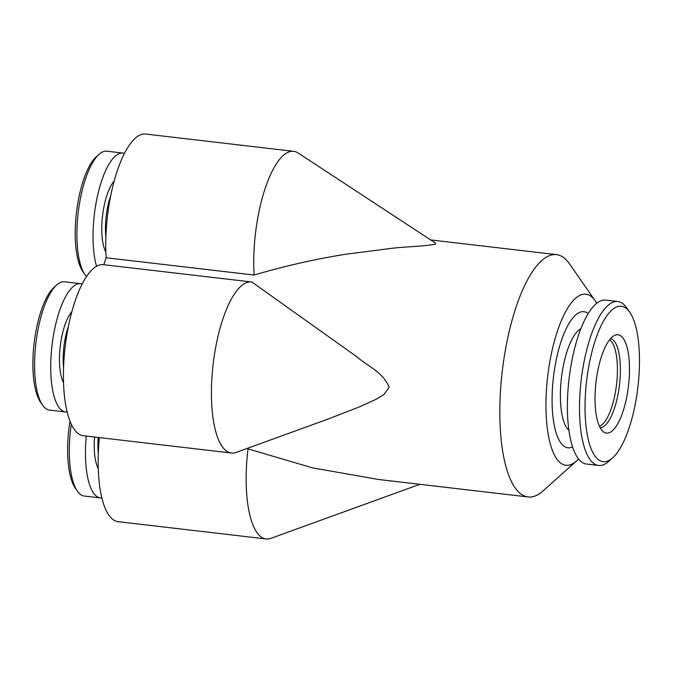 <?xml version="1.0" encoding="UTF-8"?>
<svg xmlns="http://www.w3.org/2000/svg" width="673" height="673" viewBox="0 0 673 673"><rect width="100%" height="100%" fill="white"/><g stroke="black" fill="none" stroke-linecap="round" stroke-linejoin="round"><path stroke-width="1.01" d="M124.421 153.385A64.583 21.334 96.7 0 0 122.999 153.065L106.856 151.181A64.583 21.334 96.7 0 0 98.965 154.378L96.289 156.767A61.714 20.383 96.7 0 0 75.3 227.415A61.714 20.383 96.7 0 0 82.88 271.614L84.933 274.559A64.583 21.334 96.7 0 0 86.489 276.494M98.965 154.378A64.583 21.334 96.7 0 0 76.991 228.307A64.583 21.334 96.7 0 0 84.933 274.559M122.999 153.065A64.583 21.334 96.7 0 0 93.143 230.191A64.583 21.334 96.7 0 0 96.55 266.23M110.624 196.028A36.594 12.089 96.7 0 0 105.526 224.883A36.594 12.089 96.7 0 0 105.871 236.711M114.116 181.13A39.471 13.039 96.7 0 0 101.842 225.144A39.471 13.039 96.7 0 0 105.838 252.022M68.318 326.649A36.594 12.089 96.7 0 0 63.565 367.332M71.818 311.742A39.471 13.039 96.7 0 0 60.259 346.326A39.471 13.039 96.7 0 0 63.531 382.634M82.114 284.006A64.583 21.334 96.7 0 0 80.693 283.686L64.549 281.802A64.583 21.334 96.7 0 0 59.258 283.081A64.583 21.334 96.7 0 0 56.658 284.99A64.583 21.334 96.7 0 0 35.871 343.474A64.583 21.334 96.7 0 0 42.626 405.18A64.583 21.334 96.7 0 0 49.566 410.101L65.71 411.985A64.583 21.334 96.7 0 0 67.165 412.002M80.693 283.686A64.583 21.334 96.7 0 0 75.401 284.965A64.583 21.334 96.7 0 0 51.266 353.123A64.583 21.334 96.7 0 0 65.71 411.985M56.658 284.99L53.983 287.388A61.714 20.383 96.7 0 0 34.121 343.272A61.714 20.383 96.7 0 0 40.573 402.227L42.626 405.18M69.992 421.105A61.714 20.383 96.7 0 0 67.737 443.978A61.714 20.383 96.7 0 0 75.317 488.177L77.37 491.122A64.583 21.334 96.7 0 0 84.31 496.043L100.454 497.927A64.583 21.334 96.7 0 0 101.909 497.953M71.296 424.158A64.583 21.334 96.7 0 0 69.428 444.87A64.583 21.334 96.7 0 0 77.37 491.122M86.262 436.062A64.583 21.334 96.7 0 0 85.58 446.754A64.583 21.334 96.7 0 0 100.454 497.927M98.182 437.45A36.594 12.089 96.7 0 0 97.964 441.446A36.594 12.089 96.7 0 0 98.308 453.274M94.54 437.029A39.471 13.039 96.7 0 0 94.279 441.707A39.471 13.039 96.7 0 0 98.275 468.585M236.147 452.407A86.11 28.443 -83.3 0 1 231.403 453.013A86.11 28.443 -83.3 0 1 211.566 384.771A86.11 28.443 -83.3 0 1 251.382 281.945A86.11 28.443 -83.3 0 1 251.862 282.012L356.446 356.488C367.332 366.019 383.602 372.514 389.154 387.337L383.846 394.664L376.039 399.308L359.735 406.77L327.162 419.397L236.147 452.407M231.403 453.013L83.402 435.725A86.11 28.443 -83.3 0 1 63.565 367.483A86.11 28.443 -83.3 0 1 103.373 264.666L251.382 281.945M254.116 275.047A86.11 28.443 -83.3 0 1 286.622 153.032A86.11 28.443 -83.3 0 1 293.689 151.332A86.11 28.443 -83.3 0 1 298.164 153.015L435.423 243.046L435.549 244.072C424.528 246.486 406.012 246.57 391.493 248.354L345.165 254.31C314.442 259.282 284.09 266.188 254.116 275.047L106.115 257.759A86.11 28.443 -83.3 0 1 138.621 135.744A86.11 28.443 -83.3 0 1 145.679 134.045L293.689 151.332M585.165 399.661A78.219 25.835 -83.3 0 1 601.965 323.949A78.219 25.835 -83.3 0 1 629.743 312.23A78.219 25.835 -83.3 0 1 639.35 368.249A78.219 25.835 -83.3 0 1 612.741 457.783A78.219 25.835 -83.3 0 1 585.165 399.661M612.741 457.783L608.729 461.375A82.527 27.265 -83.3 0 1 598.65 465.455A82.527 27.265 -83.3 0 1 579.638 400.056A82.527 27.265 -83.3 0 1 617.797 301.521A82.527 27.265 -83.3 0 1 626.664 307.805L629.743 312.23M598.65 465.455L586.536 464.042A82.527 27.265 -83.3 0 1 567.532 398.643A82.527 27.265 -83.3 0 1 605.683 300.099L617.797 301.521M568.929 430.375A52.385 17.305 -83.3 0 1 560.458 390.542A52.385 17.305 -83.3 0 1 580.791 328.803M588.177 313.517A68.528 22.638 96.7 0 0 552.197 393.478A68.528 22.638 96.7 0 0 572.588 446.956M629.406 374.011A49.516 16.354 -83.3 0 1 603.353 431.738A49.516 16.354 -83.3 0 1 595.109 393.898A49.516 16.354 -83.3 0 1 614.6 335.406A49.516 16.354 -83.3 0 1 629.406 374.011M596.724 303.237A86.11 28.443 96.7 0 0 595.176 300.747A86.11 28.443 96.7 0 0 564.597 313.643A86.11 28.443 96.7 0 0 546.106 397.003A86.11 28.443 96.7 0 0 576.458 460.988A86.11 28.443 96.7 0 0 578.544 458.927M595.176 300.747L569.56 263.917A121.998 40.296 96.7 0 0 556.445 254.613A121.998 40.296 96.7 0 0 500.039 400.284A121.998 40.296 96.7 0 0 528.145 496.96A121.998 40.296 96.7 0 0 543.044 490.928L576.458 460.988M528.145 496.96L378.361 479.462L312.516 467.861L246.823 448.529M106.115 257.759A121.998 40.296 96.7 0 0 103.861 264.716M419.859 484.308L270.891 538.35A86.11 28.443 -83.3 0 1 266.146 538.955L118.137 521.668A86.11 28.443 -83.3 0 1 99.368 437.593M266.146 538.955A86.11 28.443 -83.3 0 1 248.051 448.672M609.553 339.831A44.132 14.579 -83.3 0 1 617.36 373.902A44.132 14.579 -83.3 0 1 600.577 425.731A44.132 14.579 -83.3 0 1 599.458 426.27M610.588 338.595A44.906 14.831 -83.3 0 1 620.321 374.062A44.906 14.831 -83.3 0 1 600.181 427.717M430.67 239.924L556.445 254.613"/></g></svg>
